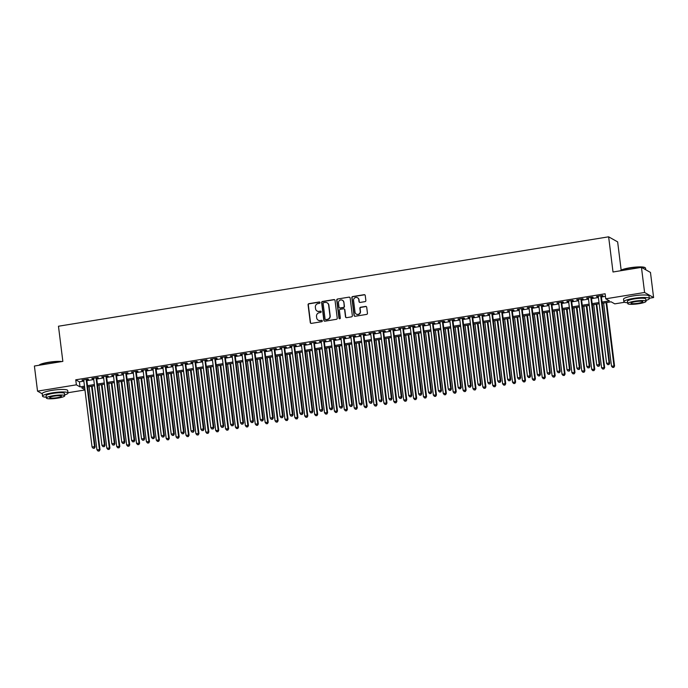 <?xml version="1.0" encoding="UTF-8"?>
<svg xmlns="http://www.w3.org/2000/svg" width="688" height="688" viewBox="0 0 688 688"><rect width="100%" height="100%" fill="white"/><g stroke="black" fill="none" stroke-linecap="round" stroke-linejoin="round"><path stroke-width="1.03" d="M320.015 302.557A0.705 0.679 -60.7 0 0 319.249 301.98L308.929 303.657A1.006 0.972 -60.7 0 0 308.078 304.801L310.288 322.552A1.006 0.972 -60.7 0 0 311.389 323.386L321.709 321.709A0.705 0.679 -60.7 0 0 321.967 320.402A0.705 0.679 -60.7 0 0 321.537 320.324L320.195 320.539A3.225 3.105 -60.7 0 1 316.695 317.89L316.514 316.411A3.225 3.105 -60.7 0 1 319.232 312.748L320.565 312.533A0.705 0.679 -60.7 0 0 320.823 311.225A0.705 0.679 -60.7 0 0 320.393 311.148L319.06 311.372A3.225 3.105 -60.7 0 1 315.551 308.714L315.371 307.235A3.225 3.105 -60.7 0 1 318.088 303.58L319.421 303.365A0.705 0.679 -60.7 0 0 320.015 302.557M319.791 302.135A0.705 0.679 -60.7 0 0 319.49 302.118L309.17 303.795A1.006 0.972 -60.7 0 0 308.327 304.939L310.537 322.689A1.006 0.972 -60.7 0 0 310.899 323.334M322.079 320.479A0.705 0.679 -60.7 0 0 321.778 320.462L320.195 320.539M320.935 311.311A0.705 0.679 -60.7 0 0 320.634 311.286L319.06 311.372M365.01 301.636A1.006 0.972 -60.7 0 0 365.861 300.493L365.242 295.513A1.006 0.972 -60.7 0 0 364.141 294.688L352.686 296.545A1.006 0.972 -60.7 0 0 351.835 297.689L354.045 315.439A1.006 0.972 -60.7 0 0 355.137 316.274L366.601 314.407A1.006 0.972 -60.7 0 0 367.452 313.264L366.704 307.252A1.006 0.972 -60.7 0 0 365.603 306.418L360.701 307.218A1.006 0.972 -60.7 0 0 359.85 308.362L360.228 311.346A2.692 2.597 -60.7 0 1 356.307 314.115A2.692 2.597 -60.7 0 1 355.025 312.189L353.572 300.501A2.692 2.597 -60.7 0 1 357.493 297.732A2.692 2.597 -60.7 0 1 358.766 299.658L359.016 301.602A1.006 0.972 -60.7 0 0 360.108 302.436L365.01 301.636M42.243 393.794L37.53 391.145L34.4 366.025L62.849 361.398L58.471 326.232L608.631 236.818L613.008 271.992L641.457 267.365L644.587 292.486L653.6 297.551L649.3 298.248M37.53 391.145L76.368 384.833L80.023 386.888L84.486 386.157M602.052 302.049L609.405 300.854L605.75 298.798L605.122 293.776L75.74 379.81L76.368 384.833M605.75 298.798L644.587 292.486M335.03 300.424A1.006 0.972 -60.7 0 0 333.938 299.59L322.474 301.456A1.006 0.972 -60.7 0 0 321.631 302.6L323.842 320.35A1.006 0.972 -60.7 0 0 324.934 321.176L336.398 319.318A1.006 0.972 -60.7 0 0 337.24 318.174L335.03 300.424M337.584 299.005L349.04 297.139A1.006 0.972 -60.7 0 1 350.14 297.964L352.351 315.715A1.006 0.972 -60.7 0 1 351.499 316.858L346.597 317.658A1.006 0.972 -60.7 0 1 345.496 316.833L344.602 309.634A1.006 0.972 -60.7 0 0 343.51 308.8L340.259 309.333A1.006 0.972 -60.7 0 0 339.408 310.477L340.336 317.968A0.705 0.679 -60.7 0 1 339.313 318.699A0.705 0.679 -60.7 0 1 338.978 318.191L336.733 300.149A1.006 0.972 -60.7 0 1 337.584 299.005L349.04 297.139M86.774 379.733L88.503 379.458L87.901 379.114L81.958 380.077L83.747 380.232M96.673 378.125L98.401 377.85L97.791 377.506L91.857 378.469L93.637 378.624M106.563 376.517L108.3 376.241L107.689 375.897L101.747 376.861L103.535 377.015M116.461 374.908L118.19 374.633L117.579 374.289L111.645 375.252L113.434 375.407M126.351 373.3L128.088 373.025L127.478 372.681L121.544 373.644L123.324 373.799M136.25 371.692L137.978 371.417L137.368 371.073L131.434 372.036L133.223 372.191M146.148 370.084L147.877 369.809L147.266 369.465L141.332 370.428L143.113 370.583M156.038 368.476L157.767 368.2L157.165 367.856L151.222 368.82L153.011 368.974M165.937 366.867L167.666 366.592L167.055 366.248L161.121 367.211L162.901 367.366M175.827 365.259L177.564 364.984L176.954 364.64L171.011 365.603L172.8 365.758M185.726 363.651L187.454 363.376L186.844 363.032L180.91 363.995L182.698 364.15M195.616 362.043L197.353 361.768L196.742 361.424L190.808 362.387L192.588 362.542M205.514 360.435L207.243 360.159L206.632 359.815L200.698 360.779L202.487 360.933M215.413 358.826L217.141 358.551L216.531 358.207L210.597 359.17L212.377 359.325M225.303 357.218L227.031 356.943L226.429 356.599L220.487 357.562L222.276 357.717M235.201 355.61L236.93 355.335L236.319 354.991L230.385 355.954L232.166 356.109M245.091 354.002L246.829 353.727L246.218 353.383L240.275 354.346L242.064 354.501M254.99 352.394L256.719 352.118L256.108 351.774L250.174 352.738L251.963 352.892M264.88 350.785L266.617 350.51L266.007 350.166L260.073 351.129L261.853 351.284M274.779 349.177L276.507 348.902L275.905 348.558L269.963 349.521L271.751 349.676M284.677 347.569L286.406 347.294L285.795 346.95L279.861 347.913L281.641 348.068M294.567 345.961L296.296 345.686L295.694 345.342L289.751 346.305L291.54 346.46M304.466 344.353L306.194 344.077L305.584 343.733L299.65 344.697L301.439 344.851M314.356 342.744L316.093 342.469L315.482 342.125L309.54 343.088L311.329 343.243M324.254 341.136L325.983 340.861L325.372 340.517L319.438 341.48L321.227 341.635M334.144 339.528L335.882 339.253L335.271 338.909L329.337 339.872L331.117 340.027M344.043 337.92L345.772 337.645L345.17 337.301L339.227 338.264L341.016 338.419M353.942 336.32L355.67 336.036L355.06 335.692L349.126 336.656L350.906 336.81M363.832 334.712L365.569 334.428L364.958 334.084L359.016 335.047L360.804 335.202M373.73 333.104L375.459 332.82L374.848 332.476L368.914 333.439L370.703 333.594M383.62 331.496L385.357 331.212L384.747 330.868L378.804 331.831L380.593 331.986M393.519 329.887L395.247 329.604L394.637 329.26L388.703 330.223L390.492 330.378M403.409 328.279L405.146 327.995L404.535 327.651L398.601 328.615L400.382 328.769M413.307 326.671L415.036 326.387L414.434 326.043L408.491 327.006L410.28 327.161M423.206 325.063L424.935 324.779L424.324 324.435L418.39 325.398L420.17 325.553M433.096 323.455L434.833 323.171L434.223 322.827L428.28 323.79L430.069 323.945M442.995 321.846L444.723 321.563L444.113 321.219L438.179 322.182L439.967 322.337M452.885 320.238L454.622 319.954L454.011 319.61L448.069 320.574L449.857 320.728M462.783 318.63L464.512 318.346L463.901 318.002L457.967 318.965L459.756 319.12M472.673 317.022L474.41 316.738L473.8 316.394L467.866 317.357L469.646 317.512M482.572 315.414L484.3 315.13L483.698 314.786L477.756 315.749L479.545 315.904M492.47 313.805L494.199 313.522L493.588 313.178L487.654 314.141L489.435 314.296M502.36 312.197L504.098 311.913L503.487 311.569L497.544 312.533L499.333 312.687M512.259 310.589L513.988 310.305L513.377 309.961L507.443 310.924L509.232 311.079M522.149 308.981L523.886 308.697L523.276 308.353L517.342 309.316L519.122 309.471M532.048 307.373L533.776 307.089L533.166 306.745L527.232 307.708L529.02 307.863M541.946 305.764L543.675 305.481L543.064 305.137L537.13 306.1L538.91 306.255M551.836 304.156L553.565 303.872L552.963 303.528L547.02 304.492L548.809 304.646M561.735 302.548L563.463 302.264L562.853 301.92L556.919 302.883L558.699 303.038M571.625 300.94L573.362 300.656L572.751 300.312L566.809 301.275L568.598 301.43M581.523 299.332L583.252 299.048L582.641 298.704L576.707 299.667L578.496 299.822M591.413 297.723L593.151 297.44L592.54 297.096L586.606 298.059L588.386 298.214M75.74 379.81L79.395 381.866L83.859 381.135M86.886 380.645L93.757 379.527M96.784 379.036L103.647 377.918M106.674 377.428L113.546 376.31M116.573 375.82L123.436 374.702M126.472 374.212L133.334 373.094M136.362 372.604L143.224 371.486M146.26 370.995L153.123 369.877M156.15 369.387L163.022 368.269M166.049 367.779L172.912 366.661M175.939 366.171L182.81 365.053M185.837 364.563L192.7 363.445M195.736 362.954L202.599 361.836M205.626 361.346L212.489 360.228M215.525 359.738L222.387 358.62M225.415 358.13L232.286 357.012M235.313 356.522L242.176 355.404M245.203 354.913L252.075 353.795M255.102 353.305L261.965 352.187M265 351.697L271.863 350.579M274.89 350.089L281.762 348.971M284.789 348.481L291.652 347.363M294.679 346.872L301.55 345.754M304.578 345.264L311.44 344.146M314.468 343.656L321.339 342.538M324.366 342.048L331.229 340.93M334.265 340.44L341.128 339.322M344.155 338.831L351.026 337.713M354.053 337.223L360.916 336.105M363.943 335.615L370.815 334.497M373.842 334.007L380.705 332.889M383.732 332.399L390.603 331.281M393.631 330.79L400.493 329.672M403.529 329.182L410.392 328.064M413.419 327.574L420.291 326.456M423.318 325.966L430.181 324.848M433.208 324.358L440.079 323.24M443.106 322.749L449.969 321.631M452.996 321.141L459.868 320.023M462.895 319.533L469.758 318.424M472.794 317.925L479.656 316.815M482.684 316.317L489.555 315.207M492.582 314.708L499.445 313.599M502.472 313.1L509.344 311.991M512.371 311.492L519.234 310.383M522.269 309.884L529.132 308.774M532.159 308.276L539.022 307.166M542.058 306.667L548.921 305.558M551.948 305.059L558.819 303.95M561.847 303.451L568.709 302.342M571.737 301.843L578.608 300.733M581.635 300.235L588.498 299.125M591.534 298.626L598.397 297.517M601.424 297.018L605.44 296.365M601.312 296.115L603.041 295.831L602.43 295.487L596.496 296.451L598.285 296.605M621.161 270.143L617.643 241.892L608.631 236.818M641.457 267.365L650.47 272.431L653.6 297.551M624.549 302.273L614.762 303.864L611.107 301.808L602.198 303.253M84.959 389.967L67.974 392.728M84.633 387.37L81.726 387.843L84.916 389.64M599.171 303.752L592.308 304.861M589.281 305.36L582.409 306.47M579.382 306.968L572.519 308.078M569.483 308.577L562.621 309.686M559.593 310.185L552.731 311.294M549.695 311.793L542.832 312.902M539.805 313.401L532.933 314.511M529.906 315.009L523.043 316.119M520.016 316.618L513.145 317.727M510.118 318.226L503.255 319.335M500.219 319.834L493.356 320.943M490.329 321.442L483.466 322.552M480.43 323.05L473.568 324.16M470.54 324.659L463.669 325.768M460.642 326.267L453.779 327.376M450.752 327.875L443.88 328.984M440.853 329.483L433.99 330.593M430.955 331.091L424.092 332.201M421.065 332.691L414.202 333.809M411.166 334.299L404.303 335.417M401.276 335.907L394.405 337.025M391.377 337.516L384.515 338.634M381.487 339.124L374.616 340.242M371.589 340.732L364.726 341.85M361.69 342.34L354.827 343.458M351.8 343.948L344.929 345.066M341.902 345.557L335.039 346.675M332.012 347.165L325.14 348.283M322.113 348.773L315.25 349.891M312.223 350.381L305.352 351.499M302.324 351.989L295.462 353.107M292.426 353.598L285.563 354.716M282.536 355.206L275.664 356.324M272.637 356.814L265.774 357.932M262.747 358.422L255.876 359.54M252.849 360.03L245.986 361.148M242.959 361.639L236.087 362.757M233.06 363.247L226.197 364.365M223.161 364.855L216.299 365.973M213.271 366.463L206.4 367.581M203.373 368.071L196.51 369.189M193.483 369.68L186.611 370.798M183.584 371.288L176.721 372.406M173.694 372.896L166.823 374.014M163.796 374.504L156.933 375.622M153.897 376.112L147.034 377.23M144.007 377.721L137.136 378.839M134.108 379.329L127.246 380.447M124.218 380.937L117.347 382.055M114.32 382.545L107.457 383.663M104.421 384.153L97.558 385.271M94.531 385.762L87.668 386.88M87.514 385.667L94.376 384.549M97.412 384.059L104.275 382.941M107.302 382.451L114.174 381.333M117.201 380.842L124.064 379.724M127.091 379.234L133.962 378.116M136.989 377.626L143.852 376.508M146.879 376.018L153.751 374.9M156.778 374.41L163.641 373.292M166.677 372.801L173.539 371.683M176.567 371.193L183.438 370.075M186.465 369.585L193.328 368.467M196.355 367.977L203.227 366.859M206.254 366.369L213.117 365.251M216.144 364.76L223.015 363.642M226.042 363.152L232.905 362.034M235.941 361.544L242.804 360.426M245.831 359.936L252.702 358.818M255.73 358.328L262.592 357.21M265.62 356.719L272.491 355.61M275.518 355.111L282.381 354.002M285.408 353.503L292.28 352.394M295.307 351.895L302.17 350.785M305.205 350.287L312.068 349.177M315.095 348.678L321.967 347.569M324.994 347.07L331.857 345.961M334.884 345.462L341.755 344.353M344.783 343.854L351.645 342.744M354.681 342.246L361.544 341.136M364.571 340.637L371.434 339.528M374.47 339.029L381.333 337.92M384.36 337.421L391.231 336.312M394.258 335.813L401.121 334.703M404.148 334.205L411.02 333.095M414.047 332.596L420.91 331.487M423.946 330.988L430.808 329.879M433.836 329.38L440.698 328.271M443.734 327.772L450.597 326.662M453.624 326.164L460.496 325.054M463.523 324.555L470.386 323.446M473.413 322.947L480.284 321.838M483.311 321.339L490.174 320.23M493.21 319.731L500.073 318.621M503.1 318.123L509.963 317.013M512.999 316.514L519.861 315.405M522.889 314.906L529.76 313.797M532.787 313.298L539.65 312.189M542.677 311.69L549.549 310.58M552.576 310.082L559.439 308.972M562.474 308.473L569.337 307.364M572.364 306.865L579.236 305.756M582.263 305.257L589.126 304.148M592.153 303.657L599.024 302.539M79.395 381.866L80.023 386.888M82.569 380.421L82.517 379.982M92.467 378.813L92.407 378.374M102.357 377.205L102.306 376.766M112.256 375.596L112.204 375.158M122.146 373.988L122.094 373.55M132.044 372.38L131.993 371.941M141.943 370.772L141.883 370.342M151.833 369.164L151.781 368.734M161.732 367.555L161.671 367.125M171.622 365.947L171.57 365.517M181.52 364.339L181.469 363.909M191.41 362.731L191.359 362.301M201.309 361.123L201.257 360.693M211.207 359.514L211.147 359.084M221.097 357.906L221.046 357.476M230.996 356.298L230.936 355.868M240.886 354.69L240.834 354.26M250.785 353.082L250.733 352.652M260.675 351.473L260.623 351.043M270.573 349.865L270.522 349.435M280.472 348.257L280.412 347.827M290.362 346.649L290.31 346.219M300.26 345.041L300.2 344.611M310.15 343.432L310.099 343.002M320.049 341.824L319.997 341.394M329.939 340.216L329.887 339.786M339.838 338.608L339.786 338.178M349.736 337L349.676 336.57M359.626 335.391L359.575 334.961M369.525 333.783L369.465 333.353M379.415 332.175L379.363 331.745M389.313 330.567L389.262 330.137M399.203 328.959L399.152 328.529M409.102 327.35L409.05 326.92M419.001 325.742L418.94 325.312M428.891 324.134L428.839 323.704M438.789 322.526L438.729 322.096M448.679 320.918L448.628 320.488M458.578 319.309L458.526 318.879M468.468 317.701L468.416 317.271M478.366 316.093L478.315 315.663M488.265 314.485L488.205 314.055M498.155 312.877L498.103 312.447M508.054 311.268L508.002 310.838M517.944 309.66L517.892 309.23M527.842 308.052L527.791 307.622M537.741 306.444L537.681 306.014M547.631 304.836L547.579 304.406M557.529 303.227L557.469 302.797M567.419 301.619L567.368 301.189M577.318 300.011L577.266 299.581M587.208 298.403L587.156 297.973M597.107 296.795L597.055 296.365M317.202 311.088A3.225 3.105 -60.7 0 0 319.301 311.509M318.346 320.264A3.225 3.105 -60.7 0 0 320.445 320.677M334.669 299.779A1.006 0.972 -60.7 0 0 334.179 299.727L322.724 301.593A1.006 0.972 -60.7 0 0 321.872 302.737L324.082 320.488A1.006 0.972 -60.7 0 0 324.444 321.133M323.721 302.66A0.705 0.679 -60.7 0 0 323.128 303.46L325.063 319.043A0.705 0.679 -60.7 0 0 325.828 319.628L327.239 319.395A3.225 3.105 -60.7 0 0 329.956 315.732L328.632 305.085A3.225 3.105 -60.7 0 0 325.123 302.436L323.721 302.66M325.527 319.602A0.705 0.679 -60.7 0 0 326.078 319.765L325.828 319.628M327.221 302.849A3.225 3.105 -60.7 0 1 328.873 305.223L330.197 315.869A3.225 3.105 -60.7 0 1 327.479 319.533L326.078 319.765M349.779 297.319A1.006 0.972 -60.7 0 0 349.289 297.276M344.241 308.989A1.006 0.972 -60.7 0 1 344.843 309.772L345.746 316.97A1.006 0.972 -60.7 0 0 346.107 317.615M337.825 299.134A1.006 0.972 -60.7 0 0 336.974 300.278L339.227 318.329A0.705 0.679 -60.7 0 0 339.442 318.75M343.673 302.161A2.692 2.597 -60.7 0 0 339.631 300.407A2.692 2.597 -60.7 0 0 338.479 303.004L338.986 307.123A1.006 0.972 -60.7 0 0 340.087 307.949L343.338 307.424A1.006 0.972 -60.7 0 0 344.189 306.28L343.914 302.299A2.692 2.597 -60.7 0 0 342.512 300.303M339.597 307.906A1.006 0.972 -60.7 0 0 340.328 308.086L340.087 307.949M343.914 302.299L344.43 306.418A1.006 0.972 -60.7 0 1 343.579 307.562L340.328 308.086M357.614 297.801A2.692 2.597 -60.7 0 1 359.016 299.796L359.256 301.74A1.006 0.972 -60.7 0 0 359.618 302.385M356.427 314.184A2.692 2.597 -60.7 0 0 360.469 311.483L360.228 311.346M366.343 306.607A1.006 0.972 -60.7 0 0 365.853 306.556L360.942 307.355A1.006 0.972 -60.7 0 0 360.099 308.499L360.469 311.483M364.881 294.868A1.006 0.972 -60.7 0 0 364.391 294.817L352.927 296.683A1.006 0.972 -60.7 0 0 352.075 297.827L354.294 315.577A1.006 0.972 -60.7 0 0 354.655 316.222M89.079 386.647L96.939 449.754L100.018 449.694L92.106 386.157M99.012 450.881L98.023 451.044L99.261 451.018L99.416 449.35L91.556 386.252M98.023 451.044L96.939 449.754M100.018 449.694L99.261 451.018M86.163 379.389L94.54 446.615L92.063 447.011L83.695 379.793M86.722 379.303L95.15 446.951L94.54 446.615L94.144 448.137L93.155 448.301L94.144 448.137M94.385 448.275L95.15 446.951M92.063 447.011L93.155 448.301M39.061 365.268L39.164 365.139A12.53 2.073 -7.1 0 1 48.487 362.284A12.53 2.073 -7.1 0 1 61.894 361.553M61.094 361.682A12.831 2.124 172.9 0 0 48.452 362.542A12.831 2.124 172.9 0 0 39.104 365.259M64.629 394.921A12.831 2.124 172.9 0 0 68.009 393.011A12.831 2.124 172.9 0 0 52.228 392.891A12.831 2.124 172.9 0 0 42.544 396.185A12.831 2.124 172.9 0 0 46.285 397.208M68.009 393.011L67.699 390.5A12.831 2.124 172.9 0 0 51.918 390.38A12.831 2.124 172.9 0 0 42.226 393.674L42.544 396.185M46.397 398.051L46.105 395.746A9.236 1.531 -7.1 0 1 53.079 393.364A9.236 1.531 -7.1 0 1 64.448 393.459L64.732 395.772A9.236 1.531 172.9 0 0 53.372 395.677A9.236 1.531 172.9 0 0 46.397 398.051A9.236 1.531 172.9 0 0 57.758 398.146A9.236 1.531 172.9 0 0 64.732 395.772M56.975 397.707A5.951 0.989 172.9 0 0 61.473 396.176A5.951 0.989 172.9 0 0 54.154 396.116A5.951 0.989 172.9 0 0 49.656 397.647A5.951 0.989 172.9 0 0 56.975 397.707M620.387 270.788L620.49 270.659A12.53 2.073 -7.1 0 1 629.812 267.804A12.53 2.073 -7.1 0 1 645 267.606L645.335 267.864A12.831 2.124 172.9 0 0 629.778 268.071A12.831 2.124 172.9 0 0 620.438 270.78M645.955 300.45A12.831 2.124 172.9 0 0 649.343 298.54A12.831 2.124 172.9 0 0 633.553 298.411A12.831 2.124 172.9 0 0 623.87 301.705A12.831 2.124 172.9 0 0 627.619 302.729M649.343 298.54L649.025 296.021A12.831 2.124 172.9 0 0 633.244 295.9A12.831 2.124 172.9 0 0 623.552 299.194L623.87 301.705M627.723 303.58L627.43 301.267A9.236 1.531 -7.1 0 1 634.413 298.893A9.236 1.531 -7.1 0 1 645.774 298.979L646.058 301.292A9.236 1.531 172.9 0 0 634.697 301.198A9.236 1.531 172.9 0 0 627.723 303.58A9.236 1.531 172.9 0 0 639.083 303.666A9.236 1.531 172.9 0 0 646.058 301.292M638.309 303.227A5.951 0.989 172.9 0 0 642.798 301.697A5.951 0.989 172.9 0 0 635.48 301.636A5.951 0.989 172.9 0 0 630.982 303.167A5.951 0.989 172.9 0 0 638.309 303.227M645.757 269.782L645.559 268.191A12.831 2.124 172.9 0 0 645.335 267.864M98.977 385.039L106.829 448.146L109.917 448.086L102.005 384.549M108.91 449.273L107.921 449.436L109.151 449.41L109.306 447.742L101.446 384.644M107.921 449.436L106.829 448.146M109.917 448.086L109.151 449.41M108.867 383.431L116.728 446.538L119.815 446.478L111.895 382.941M118.809 447.664L117.811 447.828L119.05 447.802L119.205 446.134L111.344 383.035M117.811 447.828L116.728 446.538M119.815 446.478L119.05 447.802M118.766 381.823L126.626 444.93L129.705 444.869L121.793 381.333M128.699 446.056L127.71 446.22L128.94 446.194L129.095 444.525L121.234 381.427M127.71 446.22L126.626 444.93M129.705 444.869L128.94 446.194M128.656 380.215L136.516 443.321L139.604 443.261L131.683 379.724M138.598 444.448L137.609 444.611L138.838 444.586L138.993 442.917L131.133 379.819M137.609 444.611L136.516 443.321M139.604 443.261L138.838 444.586M96.062 377.781L104.43 445.007L101.962 445.403L93.585 378.185M96.612 377.695L105.04 445.342L104.43 445.007L104.034 446.529L103.045 446.693L104.034 446.529M104.284 446.667L105.04 445.342M101.962 445.403L103.045 446.693M105.952 376.173L114.328 443.399L111.852 443.794L103.484 376.577M106.511 376.087L114.939 443.734L114.328 443.399L113.933 444.921L112.944 445.084L113.933 444.921M114.174 445.059L114.939 443.734M111.852 443.794L112.944 445.084M115.851 374.573L124.227 441.791L121.75 442.186L113.374 374.969M116.41 374.478L124.829 442.126L124.227 441.791L123.823 443.313L122.834 443.476L123.823 443.313M124.072 443.45L124.829 442.126M121.75 442.186L122.834 443.476M125.749 372.965L134.117 440.182L131.64 440.578L123.272 373.36M126.3 372.87L134.728 440.518L134.117 440.182L133.721 441.705L132.732 441.868L133.721 441.705M133.962 441.842L134.728 440.518M131.64 440.578L132.732 441.868M138.555 378.606L146.415 441.713L149.494 441.653L141.582 378.116M148.488 442.84L147.499 443.003L148.737 442.977L148.883 441.309L141.023 378.211M147.499 443.003L146.415 441.713M149.494 441.653L148.737 442.977M135.639 371.357L144.016 438.574L141.539 438.97L133.162 371.752M136.198 371.262L144.618 438.91L144.016 438.574L143.62 440.096L142.622 440.26L143.62 440.096M143.861 440.234L144.618 438.91M141.539 438.97L142.622 440.26M148.445 376.998L156.305 440.105L159.392 440.045L151.48 376.508M158.386 441.232L157.397 441.395L158.627 441.369L158.782 439.701L150.921 376.603M157.397 441.395L156.305 440.105M159.392 440.045L158.627 441.369M145.538 369.748L153.906 436.966L151.437 437.362L143.061 370.144M146.088 369.654L154.516 437.301L153.906 436.966L153.51 438.488L152.521 438.652L153.51 438.488M153.751 438.626L154.516 437.301M151.437 437.362L152.521 438.652M158.343 375.39L166.204 438.497L169.282 438.437L161.37 374.9M168.276 439.623L167.287 439.787L168.526 439.761L168.68 438.093L160.82 374.994M167.287 439.787L166.204 438.497M169.282 438.437L168.526 439.761M155.428 368.14L163.804 435.358L161.327 435.753L152.96 368.536M155.987 368.046L164.415 435.693L163.804 435.358L163.409 436.88L162.42 437.043L163.409 436.88M163.649 437.018L164.415 435.693M161.327 435.753L162.42 437.043M168.242 373.782L176.094 436.889L179.181 436.828L171.269 373.292M178.175 438.015L177.186 438.179L178.416 438.153L178.57 436.484L170.71 373.386M177.186 438.179L176.094 436.889M179.181 436.828L178.416 438.153M165.326 366.532L173.694 433.75L171.226 434.145L162.85 366.928M165.877 366.437L174.305 434.085L173.694 433.75L173.299 435.272L172.31 435.435L173.299 435.272M173.548 435.409L174.305 434.085M171.226 434.145L172.31 435.435M178.132 372.174L185.992 435.28L189.08 435.22L181.159 371.683M188.073 436.407L187.084 436.57L188.314 436.545L188.469 434.876L180.609 371.778M187.084 436.57L185.992 435.28M189.08 435.22L188.314 436.545M175.216 364.924L183.593 432.141L181.116 432.537L172.748 365.319M175.775 364.829L184.203 432.477L183.593 432.141L183.197 433.664L182.208 433.827L183.197 433.664M183.438 433.801L184.203 432.477M181.116 432.537L182.208 433.827M188.03 370.565L195.891 433.672L198.97 433.612L191.058 370.075M197.963 434.799L196.974 434.962L198.204 434.936L198.359 433.268L190.499 370.17M196.974 434.962L195.891 433.672M198.97 433.612L198.204 434.936M185.115 363.316L193.491 430.533L191.015 430.929L182.638 363.711M185.674 363.221L194.093 430.869L193.491 430.533L193.087 432.055L192.098 432.219L193.087 432.055M193.337 432.193L194.093 430.869M191.015 430.929L192.098 432.219M197.92 368.957L205.781 432.064L208.868 432.004L200.948 368.467M207.862 433.191L206.873 433.354L208.103 433.328L208.258 431.66L200.397 368.562M206.873 433.354L205.781 432.064M208.868 432.004L208.103 433.328M195.014 361.707L203.381 428.925L200.905 429.321L192.537 362.103M195.564 361.613L203.992 429.26L203.381 428.925L202.986 430.447L201.997 430.611L202.986 430.447M203.227 430.585L203.992 429.26M200.905 429.321L201.997 430.611M207.819 367.349L215.679 430.456L218.758 430.396L210.846 366.859M217.752 431.582L216.763 431.746L218.001 431.72L218.148 430.052L210.287 366.953M216.763 431.746L215.679 430.456M218.758 430.396L218.001 431.72M204.904 360.099L213.28 427.317L210.803 427.712L202.427 360.495M205.463 360.005L213.891 427.652L213.28 427.317L212.884 428.839L211.887 429.002L212.884 428.839M213.125 428.977L213.891 427.652M210.803 427.712L211.887 429.002M214.802 358.491L223.17 425.709L220.702 426.104L212.325 358.887M215.353 358.396L223.781 426.044L223.17 425.709L222.774 427.231L221.785 427.394L222.774 427.231M223.015 427.368L223.781 426.044M220.702 426.104L221.785 427.394M224.692 356.883L233.069 424.1L230.592 424.496L222.224 357.278M225.251 356.788L233.679 424.436L233.069 424.1L232.673 425.623L231.684 425.786L232.673 425.623M232.914 425.76L233.679 424.436M230.592 424.496L231.684 425.786M217.709 365.741L225.569 428.848L228.657 428.787L220.745 365.251M227.651 429.974L226.662 430.138L227.891 430.112L228.046 428.443L220.186 365.345M226.662 430.138L225.569 428.848M228.657 428.787L227.891 430.112M227.608 364.133L235.468 427.239L238.547 427.179L230.635 363.642M237.541 428.366L236.552 428.529L237.79 428.504L237.945 426.835L230.084 363.737M236.552 428.529L235.468 427.239M238.547 427.179L237.79 428.504M237.506 362.524L245.358 425.631L248.445 425.571L240.533 362.034M247.439 426.758L246.45 426.921L247.68 426.895L247.835 425.227L239.974 362.129M246.45 426.921L245.358 425.631M248.445 425.571L247.68 426.895M234.591 355.275L242.959 422.492L240.49 422.888L232.114 355.67M235.141 355.18L243.569 422.828L242.959 422.492L242.563 424.014L241.574 424.178L242.563 424.014M242.812 424.152L243.569 422.828M240.49 422.888L241.574 424.178M247.396 360.916L255.257 424.023L258.344 423.963L250.423 360.426M257.338 425.15L256.349 425.313L257.579 425.287L257.733 423.619L249.873 360.521M256.349 425.313L255.257 424.023M258.344 423.963L257.579 425.287M244.481 353.666L252.857 420.884L250.38 421.28L242.013 354.062M245.04 353.572L253.468 421.219L252.857 420.884L252.462 422.406L251.473 422.57L252.462 422.406M252.702 422.544L253.468 421.219M250.38 421.28L251.473 422.57M257.295 359.308L265.155 422.415L268.234 422.355L260.322 358.818M267.228 423.541L266.239 423.705L267.469 423.679L267.623 422.011L259.763 358.912M266.239 423.705L265.155 422.415M268.234 422.355L267.469 423.679M254.379 352.058L262.756 419.276L260.279 419.671L251.903 352.454M254.938 351.964L263.358 419.611L262.756 419.276L262.352 420.798L261.363 420.961L262.352 420.798M262.601 420.936L263.358 419.611M260.279 419.671L261.363 420.961M267.185 357.7L275.045 420.807L278.133 420.746L270.212 357.21M277.126 421.933L276.137 422.097L277.367 422.071L277.522 420.402L269.662 357.304M276.137 422.097L275.045 420.807M278.133 420.746L277.367 422.071M264.278 350.45L272.646 417.668L270.169 418.063L261.801 350.846M264.828 350.355L273.256 418.003L272.646 417.668L272.25 419.19L271.261 419.353L272.25 419.19M272.491 419.327L273.256 418.003M270.169 418.063L271.261 419.353M277.083 356.092L284.944 419.198L288.023 419.138L280.111 355.601M287.016 420.325L286.027 420.488L287.266 420.463L287.412 418.794L279.552 355.696M286.027 420.488L284.944 419.198M288.023 419.138L287.266 420.463M274.168 348.842L282.544 416.059L280.068 416.455L271.7 349.237M274.727 348.747L283.155 416.395L282.544 416.059L282.149 417.59L281.16 417.745L282.149 417.59M282.39 417.719L283.155 416.395M280.068 416.455L281.16 417.745M286.973 354.483L294.834 417.59L297.921 417.53L290.009 353.993M296.915 418.717L295.926 418.88L297.156 418.854L297.311 417.186L289.45 354.088M295.926 418.88L294.834 417.59M297.921 417.53L297.156 418.854M284.067 347.234L292.434 414.451L289.966 414.847L281.59 347.629M284.617 347.139L293.045 414.787L292.434 414.451L292.039 415.982L291.05 416.137L292.039 415.982M292.28 416.111L293.045 414.787M289.966 414.847L291.05 416.137M296.872 352.875L304.732 415.982L307.811 415.922L299.899 352.385M306.805 417.109L305.816 417.272L307.054 417.246L307.209 415.578L299.349 352.48M305.816 417.272L304.732 415.982M307.811 415.922L307.054 417.246M293.957 345.625L302.333 412.843L299.856 413.239L291.488 346.021M294.516 345.531L302.944 413.178L302.333 412.843L301.937 414.374L300.948 414.529L301.937 414.374M302.178 414.503L302.944 413.178M299.856 413.239L300.948 414.529M306.771 351.267L314.631 414.374L317.71 414.314L309.798 350.777M316.704 415.5L315.715 415.664L316.944 415.638L317.099 413.97L309.239 350.871M315.715 415.664L314.631 414.374M317.71 414.314L316.944 415.638M303.855 344.017L312.223 411.235L309.755 411.63L301.378 344.413M304.406 343.923L312.834 411.57L312.223 411.235L311.827 412.766L310.838 412.92L311.827 412.766M312.077 412.895L312.834 411.57M309.755 411.63L310.838 412.92M316.661 349.659L324.521 412.766L327.608 412.705L319.688 349.169M326.602 413.892L325.613 414.056L326.843 414.03L326.998 412.361L319.137 349.263M325.613 414.056L324.521 412.766M327.608 412.705L326.843 414.03M326.559 348.051L334.42 411.157L337.498 411.097L329.586 347.56M336.492 412.284L335.503 412.447L336.742 412.422L336.888 410.753L329.027 347.655M335.503 412.447L334.42 411.157M337.498 411.097L336.742 412.422M336.449 346.442L344.31 409.549L347.397 409.489L339.485 345.952M346.391 410.676L345.402 410.839L346.632 410.813L346.786 409.145L338.926 346.047M345.402 410.839L344.31 409.549M347.397 409.489L346.632 410.813M313.745 342.409L322.122 409.627L319.645 410.022L311.277 342.805M314.304 342.314L322.732 409.971L322.122 409.627L321.726 411.157L320.737 411.312L321.726 411.157M321.967 411.286L322.732 409.971M319.645 410.022L320.737 411.312M323.644 340.801L332.02 408.018L329.543 408.414L321.167 341.196M324.203 340.706L332.622 408.362L332.02 408.018L331.616 409.549L330.627 409.704L331.616 409.549M331.865 409.678L332.622 408.362M329.543 408.414L330.627 409.704M333.542 339.193L341.91 406.41L339.433 406.806L331.066 339.588M334.093 339.098L342.521 406.754L341.91 406.41L341.515 407.941L340.526 408.096L341.515 407.941M341.755 408.07L342.521 406.754M339.433 406.806L340.526 408.096M346.348 344.834L354.208 407.941L357.287 407.881L349.375 344.344M356.281 409.068L355.292 409.231L356.53 409.205L356.676 407.537L348.825 344.439M355.292 409.231L354.208 407.941M357.287 407.881L356.53 409.205M343.432 337.584L351.809 404.802L349.332 405.198L340.964 337.98M343.991 337.49L352.419 405.146L351.809 404.802L351.413 406.333L350.424 406.488L351.413 406.333M351.654 406.462L352.419 405.146M349.332 405.198L350.424 406.488M356.238 343.226L364.098 406.333L367.186 406.273L359.274 342.736M366.179 407.459L365.19 407.623L366.42 407.597L366.575 405.929L358.715 342.83M365.19 407.623L364.098 406.333M367.186 406.273L366.42 407.597M353.331 335.976L361.699 403.194L359.231 403.589L350.854 336.372M353.881 335.882L362.309 403.538L361.699 403.194L361.303 404.725L360.314 404.879L361.303 404.725M361.553 404.854L362.309 403.538M359.231 403.589L360.314 404.879M366.136 341.618L373.997 404.725L377.076 404.664L369.164 341.128M376.069 405.851L375.08 406.015L376.319 405.989L376.474 404.32L368.613 341.222M375.08 406.015L373.997 404.725M377.076 404.664L376.319 405.989M363.221 334.368L371.597 401.586L369.121 401.981L360.753 334.764M363.78 334.273L372.208 401.93L371.597 401.586L371.202 403.116L370.213 403.271L371.202 403.116M371.443 403.254L372.208 401.93M369.121 401.981L370.213 403.271M376.035 340.018L383.895 403.116L386.974 403.056L379.062 339.519M385.968 404.243L384.979 404.406L386.209 404.381L386.364 402.712L378.503 339.614M384.979 404.406L383.895 403.116M386.974 403.056L386.209 404.381M373.12 332.76L381.487 399.977L379.019 400.373L370.643 333.155M373.67 332.665L382.098 400.321L381.487 399.977L381.092 401.508L380.103 401.663L381.092 401.508M381.341 401.646L382.098 400.321M379.019 400.373L380.103 401.663M385.925 338.41L393.785 401.508L396.873 401.448L388.952 337.911M395.867 402.635L394.878 402.798L396.107 402.772L396.262 401.104L388.402 338.006M394.878 402.798L393.785 401.508M396.873 401.448L396.107 402.772M395.824 336.802L403.684 399.9L406.763 399.84L398.851 336.303M405.757 401.027L404.768 401.19L406.006 401.164L406.152 399.496L398.292 336.398M404.768 401.19L403.684 399.9M406.763 399.84L406.006 401.164M405.714 335.194L413.574 398.292L416.661 398.232L408.749 334.695M415.655 399.418L414.666 399.582L415.896 399.556L416.051 397.888L408.19 334.789M414.666 399.582L413.574 398.292M416.661 398.232L415.896 399.556M383.01 331.152L391.386 398.369L388.909 398.765L380.541 331.547M383.569 331.057L391.997 398.713L391.386 398.369L390.99 399.9L390.001 400.055L390.99 399.9M391.231 400.038L391.997 398.713M388.909 398.765L390.001 400.055M392.908 329.543L401.285 396.761L398.808 397.157L390.431 329.939M393.467 329.449L401.887 397.105L401.285 396.761L400.88 398.292L399.891 398.447L400.88 398.292M401.13 398.429L401.887 397.105M398.808 397.157L399.891 398.447M402.807 327.935L411.175 395.153L408.706 395.557L400.33 328.331M403.357 327.841L411.785 395.497L411.175 395.153L410.779 396.684L409.79 396.838L410.779 396.684M411.02 396.821L411.785 395.497M408.706 395.557L409.79 396.838M415.612 333.585L423.473 396.684L426.551 396.623L418.639 333.087M425.545 397.81L424.556 397.974L425.795 397.948L425.941 396.279L418.089 333.181M424.556 397.974L423.473 396.684M426.551 396.623L425.795 397.948M412.697 326.327L421.073 393.545L418.596 393.949L410.229 326.723M413.256 326.232L421.684 393.889L421.073 393.545L420.678 395.075L419.689 395.23L420.678 395.075M420.918 395.213L421.684 393.889M418.596 393.949L419.689 395.23M425.502 331.977L433.363 395.075L436.45 395.015L428.538 331.478M435.444 396.202L434.455 396.365L435.685 396.34L435.839 394.671L427.979 331.573M434.455 396.365L433.363 395.075M436.45 395.015L435.685 396.34M422.595 324.719L430.963 391.936L428.495 392.341L420.119 325.114M423.146 324.624L431.574 392.28L430.963 391.936L430.568 393.467L429.579 393.622L430.568 393.467M430.817 393.605L431.574 392.28M428.495 392.341L429.579 393.622M435.401 330.369L443.261 393.467L446.34 393.407L438.428 329.87M445.334 394.594L444.345 394.757L445.583 394.731L445.738 393.063L437.878 329.965M444.345 394.757L443.261 393.467M446.34 393.407L445.583 394.731M432.485 323.111L440.862 390.328L438.385 390.732L430.017 323.506M433.044 323.016L441.472 390.672L440.862 390.328L440.466 391.859L439.477 392.014L440.466 391.859M440.707 391.997L441.472 390.672M438.385 390.732L439.477 392.014M445.299 328.761L453.16 391.859L456.239 391.799L448.327 328.262M455.232 392.986L454.243 393.149L455.473 393.123L455.628 391.455L447.768 328.357M454.243 393.149L453.16 391.859M456.239 391.799L455.473 393.123M442.384 321.502L450.752 388.72L448.284 389.124L439.907 321.907M442.934 321.408L451.362 389.064L450.752 388.72L450.356 390.251L449.367 390.406L450.356 390.251M450.606 390.388L451.362 389.064M448.284 389.124L449.367 390.406M455.189 327.153L463.05 390.251L466.137 390.191L458.217 326.654M465.131 391.377L464.142 391.541L465.372 391.515L465.527 389.847L457.666 326.748M464.142 391.541L463.05 390.251M466.137 390.191L465.372 391.515M452.274 319.894L460.65 387.112L458.174 387.516L449.806 320.298M452.833 319.8L461.261 387.456L460.65 387.112L460.255 388.643L459.266 388.797L460.255 388.643M460.496 388.78L461.261 387.456M458.174 387.516L459.266 388.797M465.088 325.544L472.948 388.643L476.027 388.582L468.115 325.046M475.021 389.769L474.032 389.933L475.27 389.907L475.417 388.238L467.556 325.14M474.032 389.933L472.948 388.643M476.027 388.582L475.27 389.907M462.173 318.286L470.549 385.504L468.072 385.908L459.696 318.69M462.732 318.191L471.151 385.848L470.549 385.504L470.145 387.034L469.156 387.189L470.145 387.034M470.394 387.172L471.151 385.848M468.072 385.908L469.156 387.189M474.978 323.936L482.838 387.034L485.926 386.974L478.014 323.437M484.92 388.161L483.931 388.324L485.16 388.299L485.315 386.63L477.455 323.532M483.931 388.324L482.838 387.034M485.926 386.974L485.16 388.299M472.071 316.678L480.439 383.895L477.971 384.3L469.594 317.082M472.622 316.583L481.05 384.239L480.439 383.895L480.043 385.426L479.054 385.581L480.043 385.426M480.284 385.564L481.05 384.239M477.971 384.3L479.054 385.581M484.877 322.328L492.737 385.426L495.816 385.366L487.904 321.829M494.81 386.553L493.821 386.716L495.059 386.69L495.205 385.022L487.353 321.924M493.821 386.716L492.737 385.426M495.816 385.366L495.059 386.69M481.961 315.07L490.338 382.287L487.861 382.691L479.493 315.474M482.52 314.975L490.948 382.631L490.338 382.287L489.942 383.818L488.953 383.973L489.942 383.818M490.183 383.956L490.948 382.631M487.861 382.691L488.953 383.973M494.767 320.72L502.627 383.818L505.714 383.758L497.802 320.221M504.708 384.945L503.719 385.108L504.949 385.082L505.104 383.414L497.243 320.316M503.719 385.108L502.627 383.818M505.714 383.758L504.949 385.082M491.86 313.461L500.228 380.679L497.759 381.083L489.383 313.866M492.41 313.367L500.838 381.023L500.228 380.679L499.832 382.21L498.843 382.365L499.832 382.21M500.081 382.347L500.838 381.023M497.759 381.083L498.843 382.365M504.665 319.112L512.526 382.21L515.604 382.15L507.692 318.613M514.607 383.336L513.609 383.5L514.848 383.474L515.002 381.806L507.142 318.707M513.609 383.5L512.526 382.21M515.604 382.15L514.848 383.474M501.75 311.853L510.126 379.071L507.649 379.475L499.282 312.257M502.309 311.759L510.737 379.415L510.126 379.071L509.731 380.602L508.742 380.756L509.731 380.602M509.971 380.739L510.737 379.415M507.649 379.475L508.742 380.756M514.564 317.503L522.424 380.602L525.503 380.541L517.591 317.005M524.497 381.728L523.508 381.892L524.738 381.866L524.892 380.197L517.032 317.099M523.508 381.892L522.424 380.602M525.503 380.541L524.738 381.866M511.648 310.245L520.016 377.463L517.548 377.867L509.172 310.649M512.207 310.15L520.627 377.807L520.016 377.463L519.621 378.993L518.632 379.148L519.621 378.993M519.87 379.131L520.627 377.807M517.548 377.867L518.632 379.148M524.454 315.895L532.314 378.993L535.402 378.933L527.481 315.396M534.395 380.12L533.406 380.283L534.636 380.258L534.791 378.589L526.931 315.491M533.406 380.283L532.314 378.993M535.402 378.933L534.636 380.258M521.547 308.637L529.915 375.854L527.438 376.259L519.07 309.041M522.097 308.542L530.525 376.198L529.915 375.854L529.519 377.385L528.53 377.54L529.519 377.385M529.76 377.523L530.525 376.198M527.438 376.259L528.53 377.54M534.352 314.287L542.213 377.385L545.292 377.325L537.38 313.788M544.285 378.512L543.296 378.675L544.535 378.649L544.681 376.981L536.821 313.883M543.296 378.675L542.213 377.385M545.292 377.325L544.535 378.649M531.437 307.029L539.813 374.246L537.337 374.65L528.96 307.433M531.996 306.934L540.415 374.59L539.813 374.246L539.418 375.777L538.42 375.932L539.418 375.777M539.659 375.915L540.415 374.59M537.337 374.65L538.42 375.932M544.242 312.679L552.103 375.777L555.19 375.717L547.278 312.18M554.184 376.904L553.195 377.067L554.425 377.041L554.58 375.373L546.719 312.275M553.195 377.067L552.103 375.777M555.19 375.717L554.425 377.041M541.336 305.42L549.703 372.638L547.235 373.042L538.859 305.825M541.886 305.326L550.314 372.982L549.703 372.638L549.308 374.169L548.319 374.324L549.308 374.169M549.549 374.306L550.314 372.982M547.235 373.042L548.319 374.324M554.141 311.071L562.001 374.169L565.08 374.109L557.168 310.572M564.074 375.295L563.085 375.459L564.323 375.433L564.478 373.765L556.618 310.666M563.085 375.459L562.001 374.169M565.08 374.109L564.323 375.433M551.226 303.812L559.602 371.03L557.125 371.434L548.757 304.216M551.785 303.718L560.213 371.374L559.602 371.03L559.206 372.561L558.217 372.715L559.206 372.561M559.447 372.698L560.213 371.374M557.125 371.434L558.217 372.715M564.04 309.462L571.891 372.561L574.979 372.5L567.067 308.964M573.973 373.687L572.984 373.851L574.213 373.825L574.368 372.156L566.508 309.058M572.984 373.851L571.891 372.561M574.979 372.5L574.213 373.825M561.124 302.204L569.492 369.422L567.024 369.826L558.647 302.608M561.675 302.109L570.103 369.766L569.492 369.422L569.096 370.952L568.107 371.107L569.096 370.952M569.346 371.09L570.103 369.766M567.024 369.826L568.107 371.107M573.93 307.854L581.79 370.952L584.869 370.892L576.957 307.355M583.871 372.079L582.874 372.242L584.112 372.217L584.267 370.548L576.406 307.45M582.874 372.242L581.79 370.952M584.869 370.892L584.112 372.217M571.014 300.596L579.391 367.813L576.914 368.218L568.546 301M571.573 300.501L580.001 368.157L579.391 367.813L578.995 369.344L578.006 369.499L578.995 369.344M579.236 369.482L580.001 368.157M576.914 368.218L578.006 369.499M583.828 306.246L591.689 369.344L594.767 369.284L586.855 305.747M593.761 370.471L592.772 370.634L594.002 370.608L594.157 368.94L586.296 305.842M592.772 370.634L591.689 369.344M594.767 369.284L594.002 370.608M580.913 298.988L589.281 366.205L586.812 366.609L578.436 299.392M581.472 298.893L589.891 366.549L589.281 366.205L588.885 367.736L587.896 367.891L588.885 367.736M589.134 367.874L589.891 366.549M586.812 366.609L587.896 367.891M593.718 304.638L601.579 367.736L604.666 367.676L596.745 304.139M603.66 368.863L602.671 369.026L603.901 369L604.055 367.332L596.195 304.234M602.671 369.026L601.579 367.736M604.666 367.676L603.901 369M590.811 297.379L599.179 364.597L596.702 365.001L588.335 297.784M591.362 297.285L599.79 364.941L599.179 364.597L598.784 366.128L597.795 366.283L598.784 366.128M599.024 366.265L599.79 364.941M596.702 365.001L597.795 366.283M603.617 303.03L611.477 366.128L614.556 366.068L606.644 302.531M613.55 367.254L612.561 367.418L613.799 367.392L613.945 365.724L606.085 302.625M612.561 367.418L611.477 366.128M614.556 366.068L613.799 367.392M600.701 295.771L609.078 362.989L606.601 363.393L598.225 296.175M601.26 295.677L609.68 363.333L609.078 362.989L608.682 364.52L607.685 364.674L608.682 364.52M608.923 364.657L609.68 363.333M606.601 363.393L607.685 364.674"/></g></svg>
